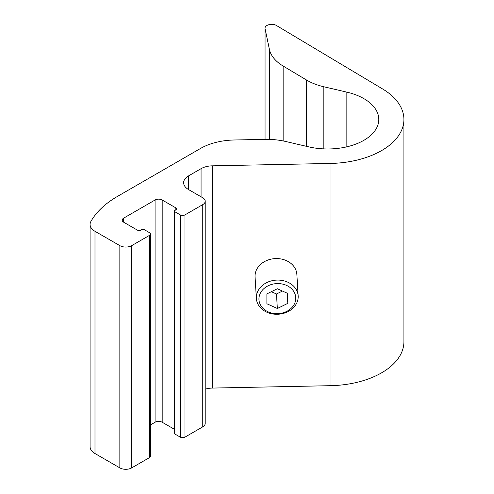 <?xml version="1.0" encoding="UTF-8"?>
<svg xmlns="http://www.w3.org/2000/svg" width="494" height="494" viewBox="0 0 494 494"><rect width="100%" height="100%" fill="white"/><g stroke="black" fill="none" stroke-linecap="round" stroke-linejoin="round"><path stroke-width="0.74" d="M205.208 389.155A16.753 9.67 0 0 1 212.334 388.074L212.334 165.83L330.98 163.44A76.212 44.003 0 0 0 403.919 119.48A76.212 44.003 0 0 0 383.449 89.47L276.023 25.243A6.7 3.866 0 0 0 268.884 24.7A6.7 3.866 0 0 0 265.012 28.207A6.7 3.866 0 0 0 265.062 28.671L269.403 49.375A50.252 29.01 0 0 0 283.142 66.042L306.515 80.016A50.252 29.01 0 0 0 323.836 86.765L346.85 92.131A51.086 29.498 0 0 1 378.799 119.48A51.086 29.498 0 0 1 308.571 146.823L285.581 141.463A50.252 29.01 0 0 0 265.006 139.37L234.292 139.987A50.252 29.01 0 0 0 200.508 148.466L117.473 196.408A108.878 62.862 0 0 0 90.896 221.466A16.753 9.67 0 0 0 90.081 224.449A16.753 9.67 0 0 0 94.984 231.291L119.844 245.642A8.373 4.835 0 0 0 131.688 245.642L149.454 235.385A3.353 1.933 0 0 0 150.435 234.014A3.353 1.933 0 0 0 149.454 232.649L144.125 229.574A1.673 0.969 0 0 0 141.753 229.574L140.87 230.087A2.513 1.451 0 0 1 137.313 230.087L123.691 222.22L123.691 218.12A5.026 2.902 0 0 0 122.222 220.17A5.026 2.902 0 0 0 123.691 222.22M90.081 224.449L90.081 446.693A16.753 9.67 0 0 0 94.984 453.529L119.844 467.886A8.373 4.835 0 0 0 131.688 467.886L149.454 457.629A3.353 1.933 0 0 0 150.435 456.258L150.435 234.014M123.691 218.12L155.079 199.996A5.026 2.902 0 0 1 162.186 199.996L175.808 207.863A2.513 1.451 0 0 1 176.543 208.888A2.513 1.451 0 0 1 175.808 209.913L174.919 210.425A1.673 0.969 0 0 0 174.431 211.111A1.673 0.969 0 0 0 174.919 211.79L180.248 214.871A3.353 1.933 0 0 0 184.984 214.871L202.756 204.615A8.373 4.835 0 0 0 205.208 201.194A8.373 4.835 0 0 0 202.756 197.773L188.541 189.566L188.541 175.895A16.753 9.67 0 0 0 183.632 182.731A16.753 9.67 0 0 0 188.541 189.566M150.435 424.92L155.079 422.24L155.079 199.996M174.431 429.305L162.186 422.24A5.026 2.902 0 0 0 155.079 422.24M174.431 211.111L174.431 433.349A1.673 0.969 0 0 0 174.919 434.035L180.248 437.11A3.353 1.933 0 0 0 184.984 437.11L202.756 426.853A8.373 4.835 0 0 0 205.208 423.438L205.208 201.194M188.541 175.895L201.07 168.658A16.753 9.67 0 0 1 212.334 165.83M298.166 295.912L296.863 274.405A20.939 17.086 176.5 0 0 275.448 258.59A20.939 17.086 176.5 0 0 255.04 276.09A20.939 17.086 176.5 0 0 255.065 276.93L256.367 298.438A20.939 17.086 -3.5 0 1 256.343 297.598A20.939 17.086 -3.5 0 1 276.751 280.092A20.939 17.086 -3.5 0 1 298.166 295.912A20.939 17.086 -3.5 0 1 278.295 314.227A20.939 17.086 -3.5 0 1 256.367 298.438M212.334 388.074L330.98 385.678A76.212 44.003 0 0 0 403.919 341.718L403.919 119.48M258.936 298.994A18.426 15.036 -3.5 0 1 286.557 285.409A18.426 15.036 -3.5 0 1 286.557 311.467A18.426 15.036 -3.5 0 1 258.936 298.994M277.35 288.755L266.89 293.899L266.89 303.767L277.35 308.497L287.817 303.347L287.817 293.479L277.35 288.755M287.199 293.201L287.817 303.347M271.373 291.695L276.473 293.998L277.35 308.497M276.473 293.998L282.451 291.059M265.062 139.364L265.062 28.671M269.403 139.388L269.403 49.375M283.142 140.938L283.142 66.042M306.515 146.348L306.515 80.016M323.836 148.885L323.836 86.765M346.85 146.823L346.85 92.131M94.984 453.529L94.984 231.291M119.844 467.886L119.844 245.642M131.688 467.886L131.688 245.642M149.454 457.629L149.454 235.385M162.186 422.24L162.186 199.996M175.808 209.913L175.808 207.863M174.919 434.035L174.919 211.79M180.248 437.11L180.248 214.871M184.984 437.11L184.984 214.871M202.756 426.853L202.756 204.615M201.07 196.803L201.07 168.658M330.98 385.678L330.98 163.44M265.012 139.37L265.012 28.207"/></g></svg>

